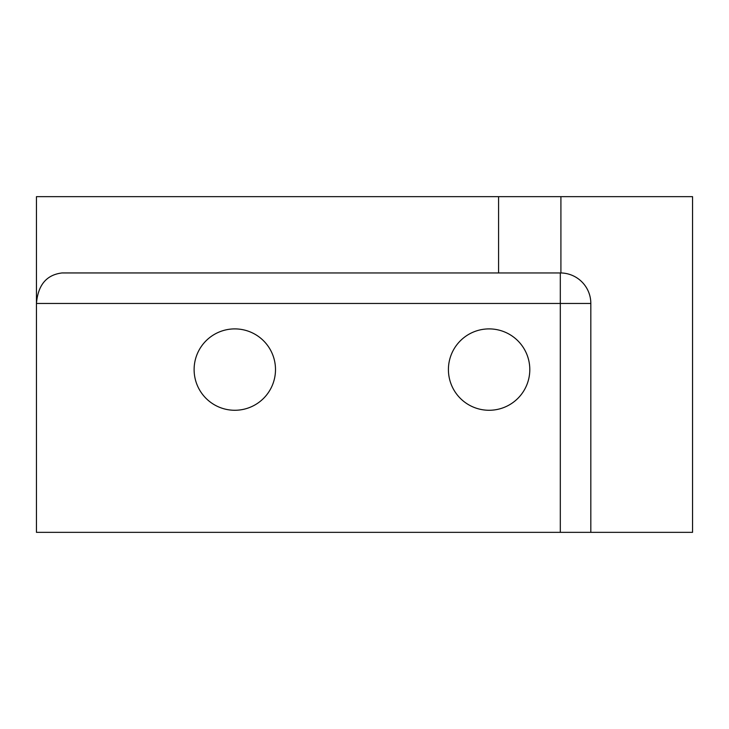 <?xml version="1.0" encoding="UTF-8"?>
<svg xmlns="http://www.w3.org/2000/svg" width="729" height="729" viewBox="0 0 729 729"><rect width="100%" height="100%" fill="white"/><g stroke="black" fill="none" stroke-linecap="round" stroke-linejoin="round"><path stroke-width="1.09" d="M275.498 369.585A40.687 40.687 0 0 1 234.802 410.272A40.687 40.687 0 0 1 194.114 369.585A40.687 40.687 0 0 1 234.802 328.897A40.687 40.687 0 0 1 275.498 369.585M529.801 369.585A40.687 40.687 0 0 1 489.104 410.272A40.687 40.687 0 0 1 448.417 369.585A40.687 40.687 0 0 1 489.104 328.897A40.687 40.687 0 0 1 529.801 369.585M560.911 272.956A30.518 30.518 0 0 1 590.827 303.464L590.827 532.343L692.55 532.343L692.55 196.657L36.45 196.657L36.45 303.464C37.999 284.966 46.538 274.797 62.056 272.947L560.911 272.956L560.911 196.657M560.309 272.947L560.309 303.464L36.45 303.464L36.45 532.343L560.309 532.343L560.309 303.464L590.827 303.464M590.827 532.343L560.309 532.343M498.572 196.657L498.572 272.947"/></g></svg>
